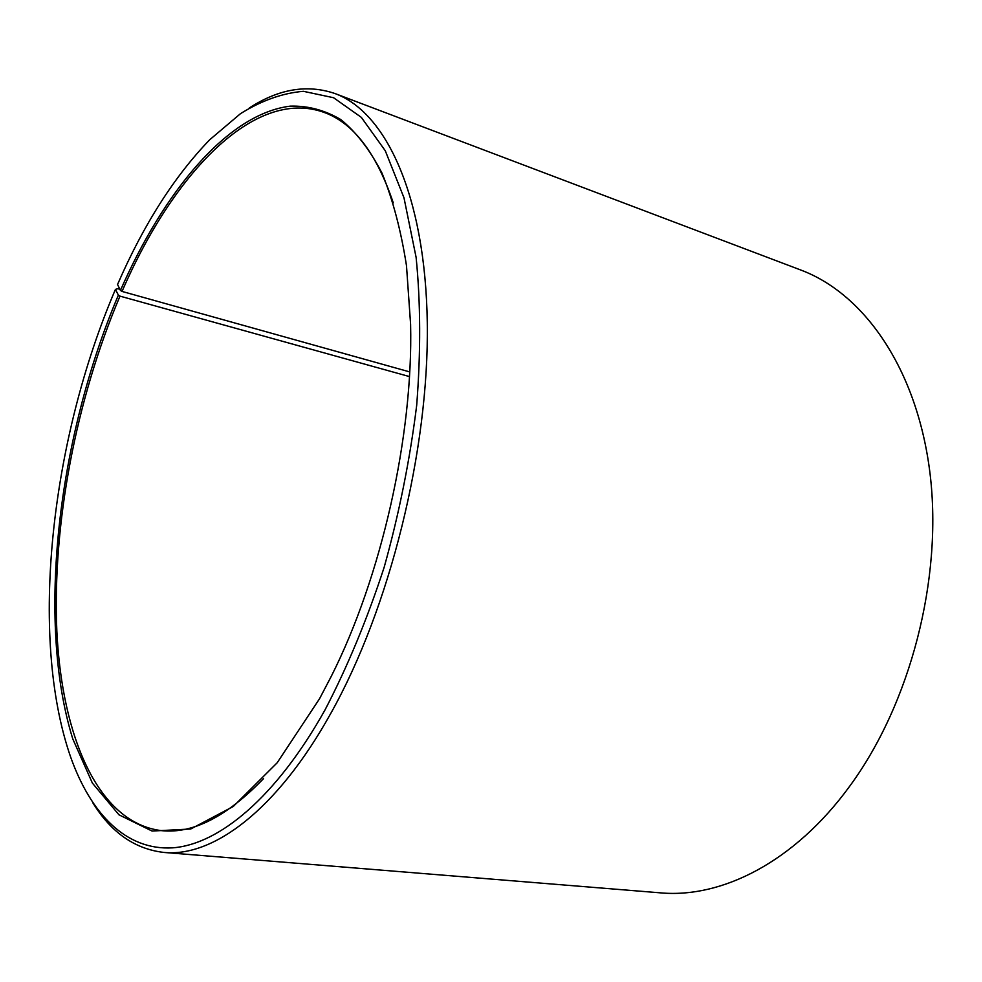 <?xml version="1.0" encoding="UTF-8"?>
<svg xmlns="http://www.w3.org/2000/svg" width="982" height="982" viewBox="0 0 982 982"><rect width="100%" height="100%" fill="white"/><g stroke="black" fill="none" stroke-linecap="round" stroke-linejoin="round"><path stroke-width="1.47" d="M263.483 778.689C226.879 816.496 193.037 833.828 161.956 830.698C98.249 823.346 61.94 737.003 56.846 631.107C52.206 524.118 76.08 399.392 119.988 296.134L118.38 295.128L115.434 289.395L117.803 288.696L119.878 289.285M409.433 376.572L119.988 296.134M249.256 108.008C278.667 88.871 307.28 84.059 335.095 93.585L800.76 270.013C864.111 293.667 917.421 368.974 930.101 474.11C942.708 579.073 910.314 703.812 849.651 786.287C794.536 862.012 721.66 898.481 660.37 892.847L164.043 852.45C134.829 849.111 111.052 832.491 92.701 802.589M335.095 93.585C385.693 112.144 425.316 195.037 427.28 322.538C429.269 449.756 389.842 608.312 330.639 713.656C276.814 810.481 212.836 857.311 164.043 852.45M409.703 371.908L122.038 291.433L120.43 290.414L117.545 284.498C143.495 224.768 174.231 176.502 209.755 139.714L240.492 113.666C261.519 100.557 282.485 93.106 303.389 91.314L333.585 97.734L361.339 117.374L385.288 150.774L403.983 197.787L416.11 257.382C420.64 302.751 420.836 352.022 416.699 405.185C409.973 459.515 399.146 513.512 384.195 567.179C367.17 619.323 347.444 666.901 325.005 709.937C276.089 797.433 218.949 844.495 172.562 847.847C126.089 850.596 90.81 813.808 70.618 756.999C28.539 635.685 51.359 438.684 115.434 289.395M120.43 290.414C164.031 191.134 227.787 113.826 290.267 106.142C307.869 105.626 324.711 110.107 340.791 119.559C356.184 132.042 369.895 149.841 381.924 172.967C392.702 199.1 400.902 230.009 406.487 265.656L410.599 324.342C413.238 436.008 381.532 576.655 331.241 676.389L319.543 698.742L277.182 762.769L233.225 806.529L190.717 829.004L152.075 831.054L118.957 814.802L92.369 783.071L72.766 738.881C36.076 620.71 58.048 437.088 118.38 295.128M122.038 291.433C172.55 174.587 253.97 87.312 323.876 112.329C353.299 122.824 376.425 153.008 393.279 202.869"/></g></svg>

